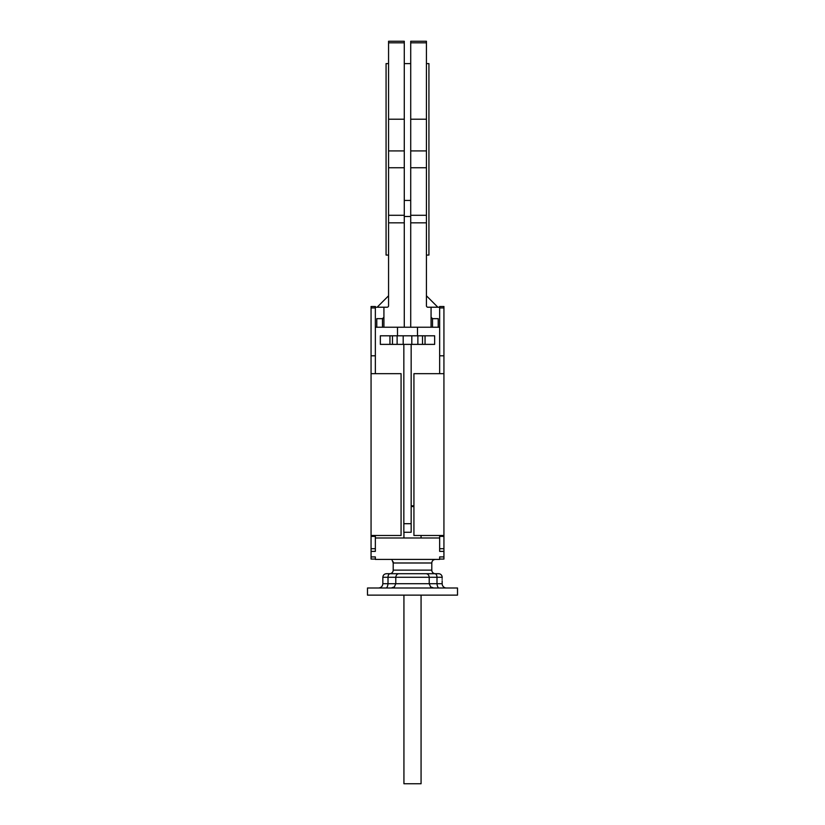 <?xml version="1.0" encoding="UTF-8"?>
<svg xmlns="http://www.w3.org/2000/svg" width="825" height="825" viewBox="0 0 825 825"><rect width="100%" height="100%" fill="white"/><g stroke="black" fill="none" stroke-linecap="round" stroke-linejoin="round"><path stroke-width="1.24" d="M421.07 595.134L421.07 783.75L403.93 783.75L403.93 595.134M442.128 579.418C442.159 577.583 442.159 577.583 442.128 579.418C442.159 581.264 442.159 581.264 442.128 579.418C442.159 581.264 442.159 581.264 442.128 579.418L442.128 579.14M439.034 587.998C437.993 587.885 437.312 586.462 436.992 583.708L436.992 577.273C436.868 575.046 436.157 573.849 434.837 573.705L438.591 573.705A3.568 3.568 0 0 1 442.159 577.273L429.217 577.273C428.928 575.046 427.845 573.849 425.968 573.705L434.837 573.705M385.966 587.998C387.007 587.885 387.688 586.462 388.008 583.708L388.008 577.273L382.841 577.273L382.841 583.708L429.217 583.708L430.609 586.895L433.672 587.998M446.449 587.998A4.29 4.29 0 0 1 442.159 583.708L442.159 580.779M442.159 583.708L429.217 583.708L429.217 577.273L395.783 577.273L395.783 583.708L394.391 586.895L391.328 587.998M393.205 561.773L393.205 570.137A3.568 3.568 0 0 1 389.637 573.705L435.363 573.705A3.568 3.568 0 0 1 431.795 570.137L431.795 562.99L393.205 562.99L391.823 559.422M457.514 595.134L367.486 595.134L367.486 587.998L457.514 587.998L457.514 595.134M388.565 63.597L386.069 63.597L386.069 255.069L388.565 255.069M388.565 150.923L388.565 215.294L404.281 215.294L404.281 41.25L388.565 41.25L388.565 150.923L404.281 150.923M426.432 63.597L428.928 63.597L428.928 255.069L426.432 255.069M426.432 150.923L426.432 167.743L410.716 167.743L410.716 41.25L426.432 41.25L426.432 150.923L410.716 150.923M403.93 532.269L403.93 537.982M421.07 535.487L421.07 537.982M413.933 506.55L411.159 506.55M371.064 307.931L375.354 307.931L375.354 306.508L371.064 306.508L371.064 556.916L375.354 556.916L375.354 559.422L439.653 559.422L439.653 556.916L443.933 556.916L443.933 559.061L439.653 559.061M389.947 335.796L434.651 335.796L434.651 344.376L380.346 344.376L380.346 335.796L389.947 335.796L389.947 344.376M411.159 505.838L413.933 505.838M375.354 307.931L375.354 373.663M375.354 535.487L375.354 551.378L371.064 551.378M443.933 307.931L439.653 307.931L439.653 306.508L443.933 306.508L443.933 551.378L439.653 551.378L439.653 535.487M439.653 373.663L439.653 307.931M439.653 307.22L431.073 307.22L431.073 327.226L410.716 327.226L410.716 167.743M410.716 327.226L404.281 327.226L404.281 215.294M375.354 307.22L387.142 307.22A1.433 1.433 0 0 0 388.565 305.797L388.565 215.294M383.924 307.22L383.924 327.226L404.281 327.226M375.354 327.226L376.778 327.226L376.778 318.656L382.491 318.656A1.433 1.433 0 0 0 383.924 317.223L382.491 318.656L382.491 327.226L383.924 327.226M431.073 307.22L427.855 307.22A1.433 1.433 0 0 1 426.432 305.797L426.432 215.294L410.716 215.294M426.432 167.743L426.432 215.294M439.653 327.226L438.219 327.226L438.219 318.656L432.506 318.656L431.073 317.223A1.433 1.433 0 0 0 432.506 318.656L432.506 327.226L431.073 327.226M438.219 327.226L432.506 327.226M426.432 295.793L437.858 307.22M404.281 200.434L410.716 200.434M404.281 216.49L410.716 216.49M376.778 327.226L382.491 327.226M388.565 295.793L377.138 307.22M417.502 327.226L417.502 335.796M397.495 327.226L397.495 335.796M443.933 373.663L413.933 373.663L413.933 535.487L443.933 535.487M443.933 551.378L443.933 556.916M439.653 537.982L375.354 537.982M371.064 556.916L371.064 559.061L375.354 559.061M371.064 535.487L401.074 535.487L401.074 373.663L371.064 373.663M371.064 306.508L375.354 306.508L371.064 306.508M411.159 523.7L403.838 523.7L403.838 532.269L411.159 532.269L411.159 344.376M403.838 523.7L403.838 344.376M382.841 577.273C383.058 575.107 384.244 573.922 386.409 573.705L425.968 573.705M399.032 573.705L390.163 573.705C388.843 573.849 388.132 575.046 388.008 577.273L395.783 577.273C396.072 575.046 397.155 573.849 399.032 573.705L398.599 573.736M393.205 570.137L431.795 570.137M388.565 167.743L404.281 167.743M388.565 119.212L404.281 119.212M426.432 42.807L410.716 42.807M426.432 119.212L410.716 119.212M426.432 222.833L410.716 222.833M388.565 42.807L404.281 42.807M388.565 222.833L404.281 222.833M392.473 335.796L392.473 344.376M397.124 335.796L397.124 344.376M403.188 335.796L403.188 344.376M411.809 335.796L411.809 344.376M417.873 335.796L417.873 344.376M422.524 335.796L422.524 344.376M425.05 335.796L425.05 344.376M443.933 355.802L439.653 355.802M443.933 536.384L439.653 536.384M443.933 548.708L439.653 548.708M371.064 548.708L375.354 548.708M371.064 536.384L375.354 536.384M371.064 355.802L375.354 355.802M404.281 63.597L410.716 63.597M442.159 577.995L442.159 577.273M431.795 562.99C432.001 560.825 433.197 559.628 435.363 559.422M382.841 583.708C382.583 586.307 381.16 587.74 378.551 587.998"/></g></svg>
